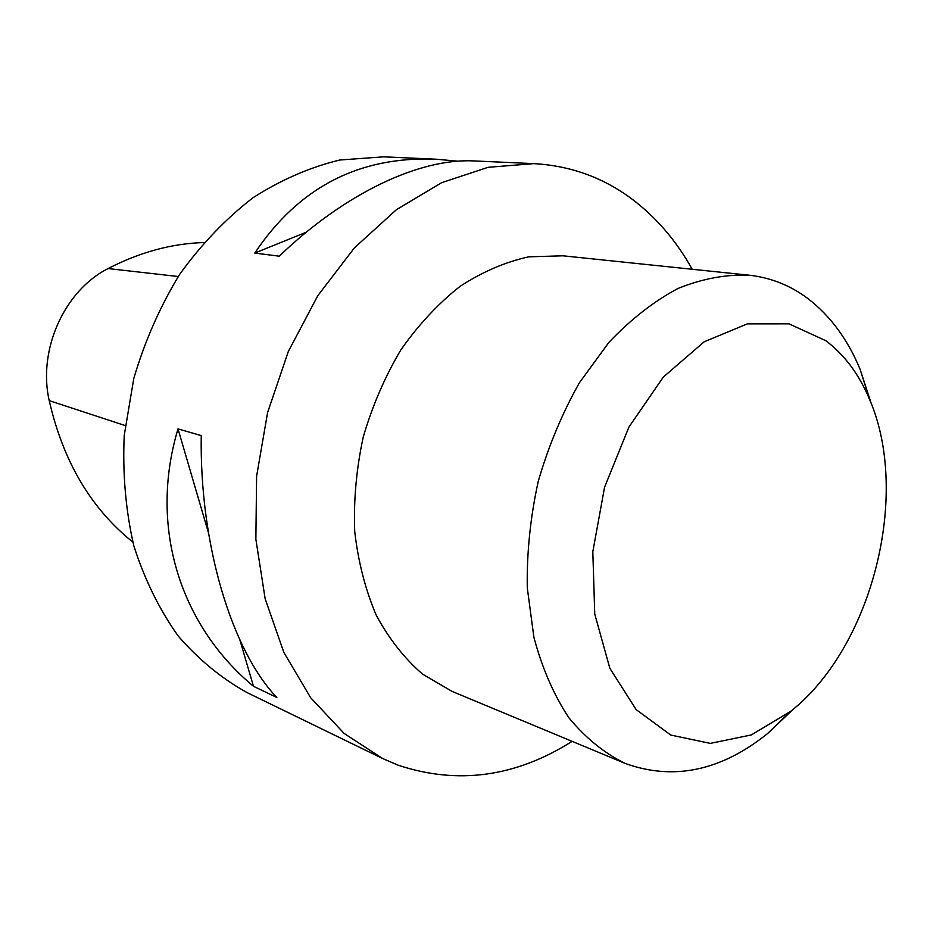 <?xml version="1.0" encoding="UTF-8"?>
<svg xmlns="http://www.w3.org/2000/svg" width="933" height="933" viewBox="0 0 933 933"><rect width="100%" height="100%" fill="white"/><g stroke="black" fill="none" stroke-linecap="round" stroke-linejoin="round"><path stroke-width="1.4" d="M692.181 269.264C676.192 240.492 655.829 216.864 631.07 198.379C602.508 177.282 570.11 165.701 533.874 163.637L474.57 160.954C420.596 157.875 345.502 192.513 279.247 256.19L254.791 253.065C298.653 187.381 359.065 156.103 436.026 159.205L383.661 156.837L339.822 160.009C310.094 167.17 281.148 179.754 252.96 197.761C225.786 218.777 201.341 244.318 179.637 274.384C160.021 306.595 144.732 341.326 133.769 378.576L124.229 435.431C122.503 473.684 125.698 510.456 133.816 545.758C144.58 579.475 159.345 609.529 178.11 635.909C198.741 659.724 221.832 678.676 247.385 692.753L382.6 758.517L398.181 765.2C457.753 784.968 515.727 777.026 572.127 741.35M533.874 163.637L488.111 167.31L441.647 182.67L396.408 209.703L354.435 247.828L317.78 295.726L288.32 351.484L267.584 412.596L256.61 476.203L255.864 539.251L265.17 598.846L283.842 652.389L310.666 697.756L344.149 733.443L382.6 758.517M436.026 159.205L458.103 161.211M276.833 697.476L253.473 686.291C180.57 625.763 148.429 527.367 178.005 428.9L201.236 435.594C199.534 544.86 231.99 650.663 276.833 697.476M825.798 340.697L789.026 323.844L747.356 323.856L704.158 341.816L663.328 377.072L628.935 427.034L604.572 487.213L592.817 551.695L594.753 614.054L609.844 668.285L636.178 709.628L670.792 735.064L710.305 743.379L751.287 734.959L790.578 711.401C871.935 647.467 910.725 494.957 869.789 399.93C859.293 374.611 844.633 354.867 825.798 340.697M203.802 242.545C171.567 243.548 139.682 252.225 108.123 268.564C64.47 290.431 37.6 349.887 49.216 400.619C63.141 461.427 91.014 508.578 132.836 542.073M254.791 253.065L306.339 232.177M253.473 686.291L239.921 640.073M208.467 532.801L178.005 428.9M793.668 708.847L767.591 733.56C720.917 770.973 673.393 780.909 625.04 763.369C604.187 753.094 585.434 737.851 568.768 717.629C553.712 694.747 542.096 667.97 533.898 637.309L527.285 587.813C526.713 552.733 530.364 517.267 538.236 481.428C548.441 446.172 562.179 413.284 579.428 382.728L608.887 342.399C630.731 319.389 653.73 301.417 677.894 288.495C702.199 278.699 725.956 274.267 749.176 275.2C770.915 277.637 790.554 285.486 808.106 298.735C830.463 315.984 847.817 339.565 860.168 369.48L871.282 403.651M749.176 275.2L562.972 255.805L528.813 256.832C505.429 261.94 482.489 271.783 459.992 286.396C438.207 303.61 418.509 324.742 400.898 349.817C384.932 376.734 372.384 405.773 363.264 436.936C356.394 468.669 353.537 500.17 354.715 531.437C358.214 561.876 365.421 589.866 376.326 615.395C389.119 638.965 404.56 658.581 422.672 674.232L452.202 691.458L625.04 763.369M108.123 268.564L178.238 276.518M49.216 400.619L125.185 425.565M869.789 399.93L860.168 369.48M790.578 711.401L767.591 733.56"/></g></svg>

